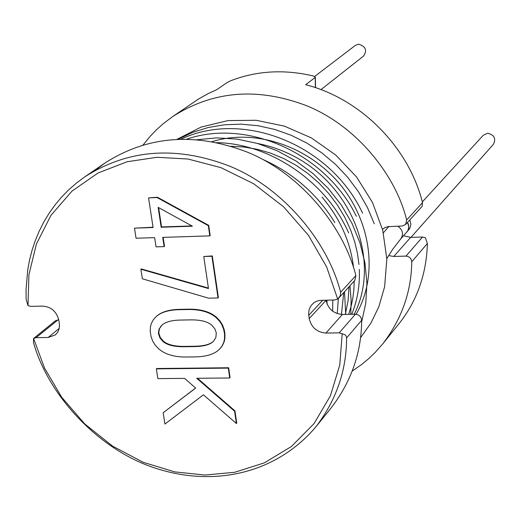 <?xml version="1.0" encoding="UTF-8"?>
<svg xmlns="http://www.w3.org/2000/svg" width="521" height="521" viewBox="0 0 521 521"><rect width="100%" height="100%" fill="white"/><g stroke="black" fill="none" stroke-linecap="round" stroke-linejoin="round"><path stroke-width="0.78" d="M219.706 349.005L222.317 345.794L224.173 341.815L224.883 338.513L224.909 333.681L224.264 329.858L222.597 325.169L220.025 320.988L216.554 317.322C209.983 311.656 200.474 308.94 188.042 309.181L179.582 309.35C169.11 309.572 161.419 311.89 156.495 316.293L156.307 316.468M213.545 341.255C210.113 344.446 203.75 346.113 194.457 346.25L184.76 346.387C174.691 346.517 167.554 344.759 163.353 341.118L160.286 337.517L158.755 332.919L159.465 328.66L162.057 325.026M187.671 309.52L179.211 309.689C168.732 309.917 161.035 312.229 156.111 316.638L153.356 319.718L151.318 323.567L150.465 326.765L150.237 331.434L151.012 336.442L152.686 341.073L155.238 345.189L158.664 348.81C165.105 354.41 174.34 357.139 186.368 357.009L194.795 356.905C206.264 356.761 214.509 354.189 219.523 349.187L221.966 346.152L223.822 342.167L224.531 338.865L224.558 334.033L223.574 328.992L221.685 324.427L219.673 321.34L216.195 317.667C209.618 311.994 200.11 309.279 187.671 309.52L188.042 309.181M216.293 332.88L215.863 337.556L213.363 341.431C209.983 344.739 203.555 346.465 194.092 346.602L184.395 346.739C174.314 346.869 167.176 345.11 162.975 341.47L159.908 337.868L158.377 333.264L159.087 329.005L161.862 325.195C165.437 321.952 171.598 320.239 180.357 320.07L190.08 319.887C200.246 319.712 207.462 321.464 211.734 325.143L214.834 328.784L216.293 332.88M209.813 235.876L210.178 235.564L208.687 225.352L157.472 197.264L148.563 197.889L153.102 227.521L134.49 228.146L136.059 238.234L154.652 237.641L156.059 246.863L164.115 246.615L162.715 237.387L209.813 235.876L208.322 225.658L157.088 197.557L148.563 197.889M153.057 227.228L134.49 228.146M164.115 246.615L164.499 246.303L163.138 237.368M191.871 225.919L161.556 226.941L158.618 207.599M192.379 226.199L161.171 227.247L158.143 207.345L192.379 226.199M157.472 197.264L157.088 197.557M208.687 225.352L208.322 225.658M161.556 226.941L161.171 227.247M218.025 297.973L218.39 297.634L212.288 255.935L203.757 256.495L208.478 288.543L140.872 269.227L142.357 278.787L208.608 298.181L218.025 297.973L211.93 256.26L203.757 256.495M208.413 288.087L141.263 268.908L140.872 269.227M212.288 255.935L211.93 256.26M229.735 377.979L230.08 377.614L228.641 367.754L156.73 368.51L156.352 368.868L157.863 378.611L184.564 378.376L195.694 388.073L163.164 412.743L164.923 424.055L203.437 394.82L236.397 423.534L234.6 411.238L196.743 378.272L229.735 377.979L228.289 368.119L156.352 368.868M195.635 388.021L163.164 412.743M236.397 423.534L236.742 423.15L234.945 410.861L197.518 378.266M228.641 367.754L228.289 368.119M234.945 410.861L234.6 411.238M386.816 258.546L392.671 249.325L400.721 238.95L407.878 230.744L408.842 226.563L407.507 222.434L408.471 224.512L408.855 227.26L408.217 230.074L406.999 231.956L409.825 228.335L410.926 224.421L409.819 219.888M314.658 76.463L355.315 45.418L358.572 44.213C365.696 46.356 367.357 50.309 363.547 56.073L320.988 89.619M422.329 201.901L483.345 135.186L487.636 133.213C494.273 134.919 496.213 138.593 493.452 144.232L410.978 237.374M346.602 337.914C346.524 370.457 336.299 400.089 315.928 426.803C276.091 473.674 215.837 485.989 160.969 469.877C102.018 453.433 48.74 397.191 33.5 342.616L33.585 338.474L36.086 337.667L48.153 337.471L55.35 334.905L57.766 332.105L59.173 328.634L59.505 324.935L58.795 320.005C56.489 311.493 51.188 306.862 42.878 306.114L30.772 306.368L27.997 305.645L28.909 274.801L36.431 243.958L50.98 215.316L72.022 191.083L98.098 172.959L127.137 161.744L156.958 157.29L188.016 159.029L221.002 167.671L253.734 183.783L283.671 206.876L308.491 235.368L326.647 266.934L337.667 299.067L334.853 299.946L319.38 300.435L316.507 301.268L313.824 302.766L310.978 305.671L309.135 309.565L308.621 313.714L309.194 318.591C311.343 327.435 316.911 332.261 325.912 333.069L339.191 332.86L344.85 334.619L346.12 335.999L346.602 337.914L361.652 320.317C361.203 316.664 359.119 314.625 355.413 314.215L342.401 314.456C333.59 313.688 328.139 308.979 326.055 300.317L326.035 300.135M315.407 87.626L315.212 77.421L305.69 84.708C360.708 98.73 408.653 147.078 422.524 202.623L422.088 206.394L405.631 224.492L402.271 226.01L387.832 226.668L385.039 227.592L382.473 229.214M388.588 255.603L393.791 256.449L405.95 256.111C409.415 256.469 411.349 258.351 411.746 261.77L427.402 243.47C426.438 274.346 416.943 301.131 398.917 323.828L382.811 343.814C401.756 318.982 411.401 291.636 411.746 261.77M403.632 235.707L410.678 237.387L422.557 237.022L425.325 237.706L427.402 243.47M337.667 299.067L340.291 295.752L340.623 292.288L355.889 275.576L354.827 280.383L338.826 297.986M58.756 319.783L55.493 320.721L33.513 338.526M27.997 305.645L26.128 299.308L26.05 289.559L27.743 269.806L29.58 259.92L32.1 250.119L35.324 240.468L39.244 231.044L43.868 221.913L49.169 213.154L55.122 204.825L61.699 196.99L68.844 189.703L76.515 183.014L84.643 176.964C127.866 149.253 176.059 145.6 229.214 165.984C282.838 187.482 327.761 241.269 340.623 292.288M405.631 224.492L406.66 219.992L422.524 202.623M33.585 338.474L44.559 368.119L61.719 397.282L84.754 423.931L112.523 446.093L143.21 462.296L174.698 471.883L205.013 475.048L234.717 472.273L264.238 462.902L291.415 446.504L314.052 423.612L330.451 395.713L339.777 364.954L342.206 333.629M315.928 426.803L331.363 407.65C351.408 381.359 361.509 352.248 361.652 320.317M95.154 170.452L104.929 163.053C147.456 135.779 194.776 132.087 246.882 151.969C299.445 172.933 343.378 225.56 355.889 275.576M352.261 371.043L361.821 364.361L368.594 358.748L374.977 352.645L382.811 343.814M143.034 145.033L150.517 135.922L156.665 129.592L163.223 123.724L172.536 116.671C212.698 90.908 257.068 87.137 305.651 105.359C354.651 124.571 395.302 173.356 406.66 219.992M172.536 116.671L198.397 99.088L208.211 93.585L216.801 89.658L227.306 82.416L230.933 80.664C256.86 70.713 284.297 69.15 313.245 75.962L315.355 77.199L315.557 87.678M179.582 309.35L179.211 309.689M220.995 347.605L220.644 347.963M216.554 317.322L216.195 317.667M194.457 346.25L194.092 346.602M184.76 346.387L184.395 346.739M163.353 341.118L162.975 341.47M158.82 333.466L158.443 333.811M161.048 326.12L160.67 326.465M400.721 238.95C403.801 234.235 402.837 229.969 397.836 226.153M389.083 226.472L388.06 227.384L388.881 226.498M308.751 315.316L322.76 300.207M309.194 318.591L326.055 300.317M325.912 333.069L342.401 314.456M393.791 256.449L410.678 237.387M48.153 337.471L59.225 328.386M339.191 332.86L355.413 314.215M36.086 337.667L58.111 319.796M405.95 256.111L422.557 237.022M156.495 316.293L156.111 316.638M219.882 348.829L219.523 349.187M344.518 291.727L345.697 314.397M349.956 285.742L351.128 300.122L350.776 314.3M262.584 159.341C293.089 172.946 317.185 194.027 334.879 222.597M216.586 142.637C270.08 143.457 326.231 181.692 348.653 232.92M196.736 139.758L216.769 137.87L237.198 139.114L257.517 143.464L277.224 150.79L295.869 160.911L313.036 173.558L328.334 188.446L341.444 205.215L352.066 223.489L359.959 242.858L364.954 262.877L366.921 283.098L365.801 303.027L361.62 322.186M186.401 139.257C247.722 117.987 326.042 153.962 356.364 216.274M180.826 139.27C243.333 109.384 330.835 144.975 362.603 213.174M177.974 139.354L192.581 132.432L208.133 127.541L224.382 124.773L241.073 124.154L257.934 125.711L274.704 129.423L291.109 135.239L306.882 143.08L321.77 152.829L335.498 164.336L347.833 177.427L358.539 191.884L367.416 207.449L374.286 223.841M176.86 139.407L201.113 127.072L227.951 120.598L256.124 120.273L284.342 126.115L311.311 137.876L335.771 155.063L356.52 176.925L372.476 202.448L382.766 230.334L386.829 259.041L384.622 286.765L378.865 306.7L370.9 323.105L360.467 337.849M326.849 300.116L327.142 304.284M332.789 299.992L332.652 311.245M338.337 298.481L337.256 313.649M343.723 292.6L341.444 314.443M349.037 286.752L348.061 300.851L345.319 314.404M322.03 197.133C340.018 218.338 350.535 241.861 353.577 267.696M354.267 281.001L353.766 290.842L352.815 298.084L351.388 305.182L348.751 314.339M230.914 146.284L244.18 147.039L257.517 149.338L270.744 153.181L283.671 158.527L296.117 165.326L307.891 173.5L318.8 182.923L328.673 193.454L337.341 204.916L344.668 217.075L350.529 229.663L354.703 241.764L357.393 253.05L358.969 264.473M359.301 269.422C359.952 285.43 357.426 300.383 351.721 314.28M257.524 143.464C345.384 160.885 384.648 255.14 354.195 314.235M211.871 141.725C253.714 128.466 306.993 144.89 340.089 184.421C372.339 223.626 377.758 277.354 356.117 314.241M383.371 232.835L388.06 227.384M104.929 163.053L84.643 176.964"/></g></svg>

